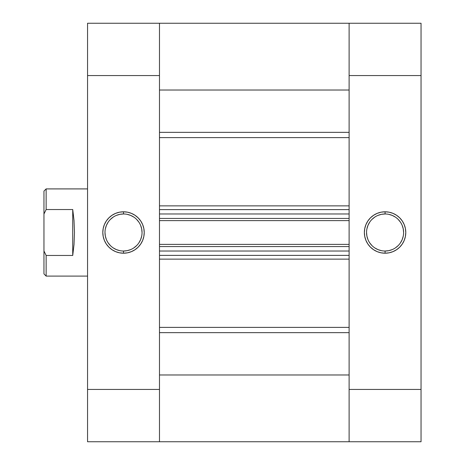 <?xml version="1.0" encoding="UTF-8"?>
<svg xmlns="http://www.w3.org/2000/svg" width="465" height="465" viewBox="0 0 465 465"><rect width="100%" height="100%" fill="white"/><g stroke="black" fill="none" stroke-linecap="round" stroke-linejoin="round"><path stroke-width="0.7" d="M385.078 213.976L385.078 211.796A20.704 20.704 0 0 1 405.782 232.5A20.704 20.704 0 0 1 385.078 253.204L389.118 252.809L393.001 251.629L396.581 249.717L399.72 247.142L402.295 244.003L404.207 240.422L405.387 236.54L405.788 232.5L405.387 228.46L404.207 224.578L402.295 220.997L399.72 217.858L396.581 215.283L393.001 213.371L389.118 212.191L385.078 211.796L381.038 212.191L377.156 213.371L373.575 215.283L370.436 217.858L367.862 220.997L365.949 224.578L364.769 228.46L364.368 232.5L364.769 236.54L365.949 240.422L367.862 244.003L370.436 247.142L373.575 249.717L377.156 251.629L381.038 252.809L385.078 253.204L385.078 251.024A18.524 18.524 0 0 0 403.603 232.5A18.524 18.524 0 0 0 385.078 213.976A18.524 18.524 0 0 1 403.603 232.5A18.524 18.524 0 0 1 385.078 251.024A18.524 18.524 0 0 1 366.548 232.5A18.524 18.524 0 0 1 385.078 213.976A18.524 18.524 0 0 0 366.548 232.5A18.524 18.524 0 0 0 385.078 251.024L385.078 253.204A20.704 20.704 0 0 1 364.368 232.5A20.704 20.704 0 0 1 385.078 211.796L385.078 213.976L381.463 214.33L377.987 215.382M421.04 23.25L349.11 23.25L349.11 441.75L421.04 441.75L421.04 23.25L349.11 23.25L349.11 75.562L421.04 75.562L421.04 389.438L349.11 389.438L349.11 75.562L421.04 75.562L421.04 23.25M421.04 441.75L349.11 441.75L349.11 374.976L159.483 374.976L159.483 441.75L159.483 23.25L87.554 23.25L87.554 441.75L159.483 441.75L159.483 389.438L87.554 389.438L87.554 75.562L159.483 75.562L159.483 389.438L87.554 389.438L87.554 441.75L349.11 441.75L349.11 389.438L421.04 389.438L421.04 441.75M385.078 251.024L388.694 250.67L392.169 249.618M395.372 247.903L398.18 245.601M400.481 242.794L402.196 239.591L403.248 236.115M403.603 232.5L403.248 228.885L402.196 225.409M400.481 222.206L398.18 219.399M395.372 217.097L392.169 215.382L388.694 214.33M374.784 217.097L371.977 219.399M369.675 222.206L367.96 225.409L366.908 228.885M366.554 232.5L366.908 236.115L367.96 239.591M369.675 242.794L371.977 245.601M374.784 247.903L377.987 249.618L381.463 250.67M123.516 251.024L123.516 253.204A20.704 20.704 0 0 1 102.812 232.5A20.704 20.704 0 0 1 123.516 211.796L119.476 212.191L115.593 213.371L112.013 215.283L108.874 217.858L106.299 220.997L104.387 224.578L103.207 228.46L102.806 232.5L103.207 236.54L104.387 240.422L106.299 244.003L108.874 247.142L112.013 249.717L115.593 251.629L119.476 252.809L123.516 253.204L127.555 252.809L131.438 251.629L135.019 249.717L138.157 247.142L140.732 244.003L142.645 240.422L143.825 236.54L144.226 232.5L143.825 228.46L142.645 224.578L140.732 220.997L138.157 217.858L135.019 215.283L131.438 213.371L127.555 212.191L123.516 211.796L123.516 213.976A18.524 18.524 0 0 0 104.991 232.5A18.524 18.524 0 0 0 123.516 251.024A18.524 18.524 0 0 1 104.991 232.5A18.524 18.524 0 0 1 123.516 213.976A18.524 18.524 0 0 1 142.046 232.5A18.524 18.524 0 0 1 123.516 251.024A18.524 18.524 0 0 0 142.046 232.5A18.524 18.524 0 0 0 123.516 213.976L123.516 211.796A20.704 20.704 0 0 1 144.226 232.5A20.704 20.704 0 0 1 123.516 253.204L123.516 251.024L127.131 250.67L130.607 249.618M159.483 78.108L159.483 23.25L159.483 90.024L349.11 90.024L349.11 23.25L159.483 23.25L159.483 75.562L87.554 75.562L87.554 23.25L349.11 23.25L349.11 78.108M123.516 213.976L119.9 214.33L116.424 215.382M113.222 217.097L110.414 219.399M108.113 222.206L106.398 225.409L105.346 228.885M104.991 232.5L105.346 236.115L106.398 239.591M108.113 242.794L110.414 245.601M113.222 247.903L116.424 249.618L119.9 250.67M133.81 247.903L136.617 245.601M138.919 242.794L140.633 239.591L141.686 236.115M142.04 232.5L141.686 228.885L140.633 225.409M138.919 222.206L136.617 219.399M133.81 217.097L130.607 215.382L127.131 214.33M46.14 255.465L43.96 250.995L43.96 273.914L46.14 276.094L46.14 255.465L46.14 276.094L87.554 276.094L46.14 276.094L43.96 273.914L43.96 214.005L46.14 209.535L72.732 209.535L72.732 255.465L46.14 255.465L43.96 250.995L43.96 214.005L46.14 209.535L46.14 188.906L87.554 188.906L46.14 188.906L46.14 209.535L72.732 209.535L72.732 255.465L46.14 255.465M72.726 209.535L74.028 220.561L74.47 232.5L74.028 244.439L72.726 255.465M43.96 191.086L43.96 214.005L43.96 191.086L46.14 188.906M72.732 255.465L74.028 244.439L74.476 232.5L74.028 220.561L72.732 209.535M349.11 137.617L159.483 137.617L349.11 137.617M159.483 205.867L349.11 205.867L159.483 205.867M349.11 259.133L159.483 259.133L349.11 259.133M159.483 327.383L349.11 327.383L159.483 327.383M159.483 213.976L159.483 218.44L349.11 218.44L349.11 213.976L349.11 218.44L159.483 218.44L159.483 213.976L349.11 213.976L159.483 213.976M159.483 246.56L159.483 251.024L159.483 246.56L349.11 246.56L349.11 251.024L159.483 251.024L349.11 251.024L349.11 246.56L159.483 246.56M159.483 388.723L159.483 441.744M349.11 388.723L349.11 441.744M349.11 374.976L159.483 374.976M159.483 332.649L349.11 332.649L159.483 332.649M349.11 132.351L159.483 132.351L349.11 132.351M159.483 90.024L349.11 90.024M159.483 255.384L349.11 255.384L159.483 255.384M159.483 244.381L349.11 244.381L159.483 244.381M159.483 209.616L349.11 209.616L159.483 209.616M349.11 220.619L159.483 220.619L349.11 220.619"/></g></svg>
